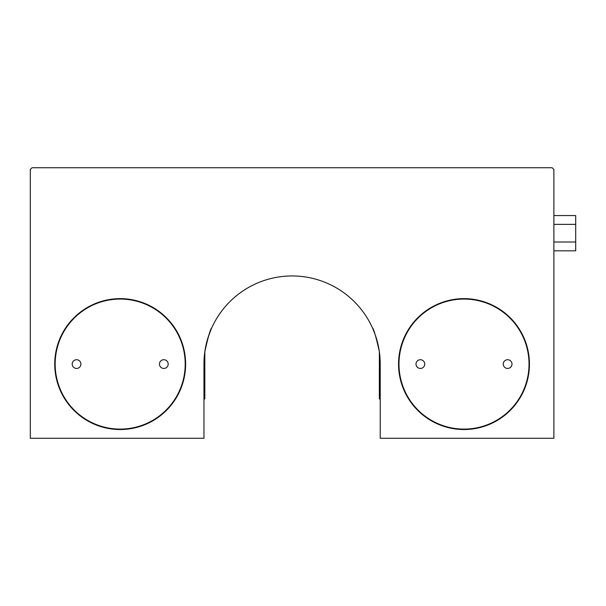 <?xml version="1.0" encoding="UTF-8"?>
<svg xmlns="http://www.w3.org/2000/svg" width="606" height="606" viewBox="0 0 606 606"><rect width="100%" height="100%" fill="white"/><g stroke="black" fill="none" stroke-linecap="round" stroke-linejoin="round"><path stroke-width="0.91" d="M380.227 398.99L379.356 398.99L379.356 351.715C376.008 336.716 373.705 328.77 372.448 327.869C373.69 328.725 375.993 336.671 379.356 351.715L380.227 364.085L379.992 357.623M159.454 364.085A4.363 4.363 0 0 1 165.999 360.305A4.363 4.363 0 0 1 165.999 367.865A4.363 4.363 0 0 1 159.454 364.085M72.19 364.085A4.363 4.363 0 0 1 78.735 360.305A4.363 4.363 0 0 1 78.735 367.865A4.363 4.363 0 0 1 72.19 364.085M55.169 364.085A65.009 65.009 0 0 1 152.689 307.78A65.009 65.009 0 0 1 152.689 420.39A65.009 65.009 0 0 1 55.169 364.085M54.737 364.085A65.448 65.448 0 0 1 152.909 307.409A65.448 65.448 0 0 1 152.909 420.761A65.448 65.448 0 0 1 54.737 364.085M503.268 364.085A4.363 4.363 0 0 1 509.813 360.305A4.363 4.363 0 0 1 509.813 367.865A4.363 4.363 0 0 1 503.268 364.085M416.004 364.085A4.363 4.363 0 0 1 422.549 360.305A4.363 4.363 0 0 1 422.549 367.865A4.363 4.363 0 0 1 416.004 364.085M398.99 364.085A65.009 65.009 0 0 1 496.511 307.78A65.009 65.009 0 0 1 496.511 420.39A65.009 65.009 0 0 1 398.99 364.085M398.551 364.085A65.448 65.448 0 0 1 496.723 307.409A65.448 65.448 0 0 1 496.723 420.761A65.448 65.448 0 0 1 398.551 364.085M552.142 167.741L553.884 169.483L553.884 438.259L380.227 438.259L380.227 364.085A88.135 88.135 0 0 0 292.092 275.95A88.135 88.135 0 0 0 203.957 364.085L203.957 438.259L30.3 438.259L30.3 169.483L32.042 167.741L552.142 167.741M553.884 215.554L575.7 215.554L575.7 250.823L553.884 250.823M575.7 224.371L553.884 224.371M575.7 242.006L553.884 242.006M206.744 342.095L204.828 351.715C208.176 336.716 210.479 328.77 211.736 327.869C210.494 328.725 208.191 336.671 204.828 351.715L204.828 398.99L203.957 398.99M211.736 327.869L210.979 329.611M210.918 329.747L207.813 338.307M203.957 364.085L204.828 351.715L204.169 357.949M377.44 342.095L376.212 337.769M375.137 334.557L373.198 329.588M373.175 329.543L372.448 327.869"/></g></svg>
